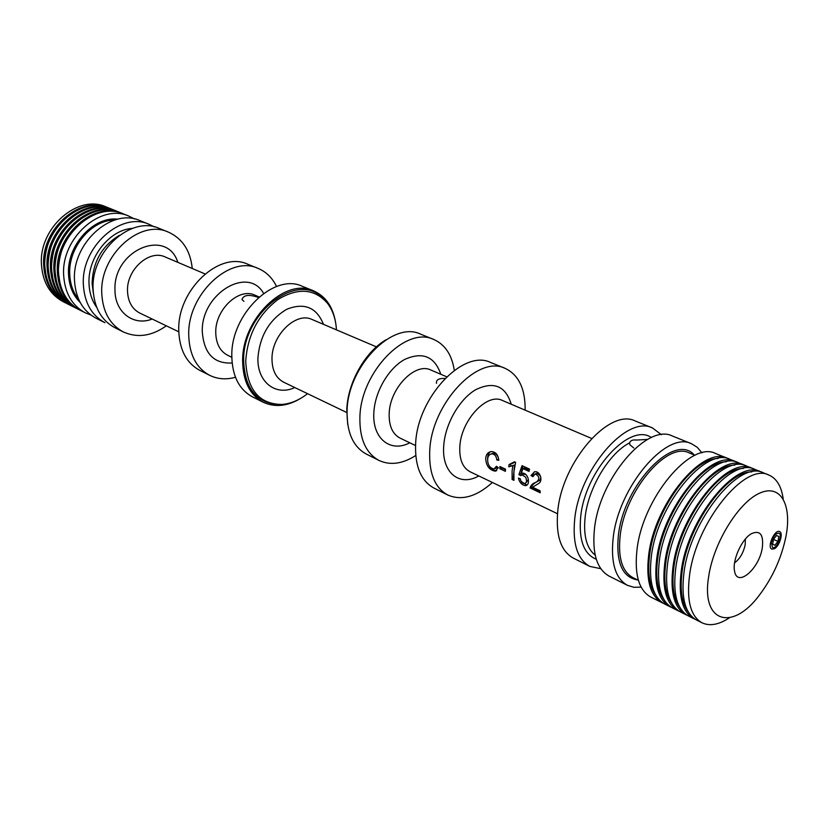 <?xml version="1.0" encoding="UTF-8"?>
<svg xmlns="http://www.w3.org/2000/svg" width="829" height="829" viewBox="0 0 829 829"><rect width="100%" height="100%" fill="white"/><g stroke="black" fill="none" stroke-linecap="round" stroke-linejoin="round"><path stroke-width="1.24" d="M512.115 470.862L512.104 479.473L513.918 480.333L513.928 471.711L515.597 462.333L514.426 461.794L509.068 464.561L508.726 466.748L512.83 465.711L512.115 470.862M487.649 459.432C487.628 464.768 489.763 467.97 494.053 469.017L496.436 466.25L498.333 467.722L495.182 471.162C489.307 470.043 486.146 465.825 485.69 458.52C486.012 454.603 487.784 452.292 490.996 451.587C495.493 451.618 498.094 454.53 498.799 460.313L496.809 459.991C496.353 455.981 494.571 453.929 491.452 453.846C489.079 454.51 487.804 456.375 487.649 459.432M522.021 465.66L518.923 474.561L520.633 475.67L522.125 474.882L525.679 477.203C527.006 480.696 526.643 482.872 524.581 483.711C522.28 483.359 520.871 481.732 520.343 478.841L518.426 478.105C519.534 482.665 521.949 485.183 525.648 485.67C528.208 485.048 529.016 482.592 528.073 478.312C526.892 474.851 524.944 473.1 522.218 473.058L521.296 473.255L522.954 468.592L529.026 471.4L529.565 469.141L522.021 465.66M536.373 482.198C539.98 478.965 539.586 476.209 535.182 473.929L532.902 476.675L531.006 475.514L534.57 471.794C540.062 470.603 543.213 480.737 538.86 483.359L532.55 487.224L540.093 490.789L540.218 492.768L530.063 487.96C530.861 485.017 532.964 483.1 536.373 482.198M505.4 471.328L505.493 469.152L499.897 466.53L499.814 468.706L505.4 471.328M525.151 410.158C525.358 388.739 518.674 374.791 505.089 368.335L490.695 362.511C463.411 348.729 417.215 397.433 415.63 443.888C414.811 466.136 420.894 480.841 433.878 488.032L447.753 495.006C461.566 500.944 476.447 496.768 492.416 482.478M505.089 368.335C477.918 354.563 431.536 403.847 429.733 450.655C428.811 473.058 434.821 487.835 447.753 495.006M444.945 378.48C438.769 378.2 435.961 379.827 436.52 383.361M454.302 370.345C451.878 354.791 445.038 344.501 433.754 339.476C406.065 325.652 360.656 372.107 359.9 417.184C359.475 438.769 365.838 453.194 378.988 460.437C390.21 465.597 402.459 463.96 415.743 455.515M433.754 339.476L420.624 334.16C392.853 320.336 347.641 366.283 347.071 411.029C346.729 432.469 353.144 446.821 366.335 454.085L378.988 460.437M385.91 339.838C365.009 351.973 347.631 382.874 346.791 409.661L347.693 424.251M336.439 329.849C335.838 319.341 332.895 310.533 327.61 303.435C314.709 288.627 298.119 287.342 277.85 299.57C258.14 314.792 247.425 335.372 245.726 361.309C247.229 389.817 259.28 404.2 281.87 404.459C290.699 403.754 299.259 400.158 307.549 393.671M323.372 298.834C298.948 270.15 242.576 312.036 243.633 360.708C244.731 387.07 255.394 401.609 275.622 404.314M335.569 322.326C332.885 306.689 325.548 296.191 313.538 290.844C285.342 277.073 241.871 318.916 242.638 360.988C242.938 381.153 249.767 394.894 263.125 402.2C275.073 407.692 287.798 406.293 301.321 397.982M313.538 290.844L302.398 286.337C274.181 272.586 230.897 314.004 231.809 355.786C232.172 375.827 239.032 389.495 252.389 396.811L263.125 402.2M258.493 297.497C249.166 294.191 243.664 294.855 241.975 299.507L243.913 301.352M276.544 286.513C272.368 277.86 266.223 271.819 258.099 268.409C229.82 254.731 187.344 294.502 188.732 335.144C189.333 354.646 196.318 368.045 209.696 375.34C217.612 379.195 226.203 379.837 235.467 377.268M258.099 268.409L247.83 264.254C219.55 250.596 177.261 289.984 178.763 330.367C179.406 349.734 186.411 363.071 199.789 370.366L209.696 375.34M192.255 268.492C190.421 250.679 182.473 238.555 168.411 232.13C140.225 218.669 99.501 255.166 101.77 293.466C102.775 311.849 109.936 324.657 123.252 331.901C137.365 338.222 151.717 336.191 166.308 325.818M168.411 232.13L159.469 228.514C131.303 215.084 90.755 251.26 93.107 289.321C94.154 307.59 101.335 320.336 114.63 327.559L123.252 331.901M83.366 284.648C84.454 302.792 91.646 315.476 104.92 322.688L96.091 318.243C82.817 311.041 75.626 298.43 74.496 280.399C71.978 242.845 112.133 207.364 140.236 220.732L149.396 224.441C121.272 211.043 80.931 246.855 83.366 284.648M154.277 226.877L149.396 224.441M134.433 218.949L129.023 216.193C100.962 202.867 61.045 237.954 63.657 275.197C64.828 293.093 72.04 305.621 85.283 312.813L90.921 315.051M129.023 216.193L123.728 214.058C95.687 200.742 55.885 235.643 58.538 272.751C59.74 290.575 66.952 303.072 80.185 310.253L85.283 312.813M90.309 216.556C69.584 228.483 58.921 246.969 58.32 272.005L60.009 283.487M123.138 213.82L122.537 213.571C94.496 200.266 54.724 235.125 57.388 272.202C58.59 290.005 65.802 302.492 79.035 309.673L79.615 309.953M122.537 213.571L120.153 212.607C92.123 199.302 52.403 234.079 55.077 271.093C56.289 288.865 63.512 301.341 76.734 308.512L79.035 309.673M86.548 215.188C65.978 227.115 55.419 245.508 54.869 270.347L56.507 281.559M119.552 212.369L118.961 212.12C90.941 198.825 51.243 233.56 53.937 270.544C55.149 288.305 62.362 300.772 75.594 307.942L76.164 308.222M118.961 212.12L116.599 211.167C88.579 197.882 48.932 232.534 51.647 269.446C52.869 287.176 60.082 299.621 73.304 306.792L75.594 307.942M82.807 213.83C62.403 225.757 51.947 244.047 51.439 268.71L53.015 279.642M115.998 210.929L115.418 210.69C87.397 197.406 47.781 232.016 50.496 268.897C51.73 286.606 58.952 299.051 72.164 306.222L72.734 306.502M115.418 210.69L113.055 209.737C85.055 196.463 45.491 230.99 48.227 267.808C49.46 285.487 56.683 297.912 69.895 305.082L72.164 306.222M79.076 212.483C58.849 224.41 48.496 242.607 48.02 267.073L49.543 277.736M112.464 209.499L111.884 209.26C83.884 195.996 44.341 230.472 47.087 267.259C48.331 284.927 55.553 297.342 68.766 304.512L69.335 304.792M111.884 209.26L109.542 208.307C81.553 195.053 42.061 229.457 44.828 266.182C46.072 283.819 53.305 296.212 66.507 303.373L68.766 304.512M75.377 211.146C55.315 223.074 45.067 241.166 44.631 265.446L46.092 275.829M108.951 208.079L108.371 207.841C80.392 194.587 40.922 228.939 43.699 265.643C44.953 283.259 52.175 295.652 65.377 302.813L65.947 303.082M108.371 207.841L106.05 206.898C78.071 193.654 38.652 227.934 41.45 264.565C42.714 282.15 49.937 294.523 63.139 301.683L65.377 302.813M771.374 542.705C773.125 536.384 775.633 533.213 778.908 533.171C783.167 534.622 776.493 549.679 772.535 547.534L771.374 542.705M762.338 547.554C759.426 568.787 737.033 588.124 734.546 571.036C732.111 560.373 741.841 538.871 751.468 533.669C760.079 529.928 763.706 534.55 762.338 547.554M708.702 576.342C700.795 623.097 732.732 631.532 759.592 594.859C772.659 577.44 781.426 558.083 785.892 536.757C792.275 504.706 780.503 483.338 759.364 493.286C738.307 502.706 713.603 542.881 708.702 576.342M783.198 498.892C781.467 486.436 776.7 478.488 768.908 475.069C745.105 462.043 696.07 522.291 689.573 575.181C686.422 600.434 690.578 616.31 702.028 622.807C709.738 626.403 718.857 624.745 729.365 617.833M768.908 475.069L763.281 472.789C739.375 459.743 690.381 519.752 683.998 572.507C680.91 597.699 685.106 613.564 696.598 620.082L702.028 622.807M751.841 471.888C726.681 471.183 687.832 525.337 682.226 570.663C679.707 589.574 681.759 603.388 688.371 612.082M761.851 472.281L760.483 471.66C736.525 458.592 687.552 518.477 681.231 571.181C678.163 596.341 682.391 612.196 693.904 618.724L695.282 619.346M760.483 471.66L754.898 469.401C730.857 456.313 681.925 515.959 675.708 568.539C672.702 593.647 676.972 609.47 688.526 616.02L693.904 618.724M743.271 468.478C718.007 467.929 679.407 521.669 673.956 566.704C671.521 585.44 673.583 599.17 680.163 607.895M753.488 468.893L752.121 468.271C728.038 455.173 679.117 514.705 672.961 567.223C669.977 592.3 674.278 608.113 685.852 614.683L687.21 615.294M752.121 468.271L746.597 466.043C722.422 452.914 673.542 512.208 667.5 564.601C664.568 589.626 668.91 605.419 680.526 611.999L685.852 614.683M734.784 465.11C709.417 464.696 671.075 518.032 665.77 562.787C663.407 581.347 665.49 594.994 672.029 603.74M745.198 465.535L743.851 464.924C719.624 451.795 670.765 510.965 664.775 563.295C661.874 588.289 666.236 604.082 677.873 610.672L679.22 611.284M743.851 464.924L738.37 462.706C714.059 449.556 665.241 508.488 659.356 560.705C656.506 585.637 660.92 601.408 672.588 608.02L677.873 610.672M726.37 461.774C700.909 461.494 662.817 514.426 657.666 558.901C655.356 577.285 657.459 590.859 663.977 599.616M736.981 462.209L735.644 461.608C711.282 448.437 662.495 507.265 656.661 559.409C653.832 584.321 658.267 600.082 669.967 606.693L671.303 607.305M735.644 461.608L730.214 459.411C705.769 446.22 657.024 504.809 651.304 556.839C648.527 581.689 653.003 597.429 664.734 604.061L669.967 606.693M718.038 458.468C692.484 458.323 654.63 510.851 649.625 555.057C647.387 573.264 649.511 586.756 655.988 595.533M728.836 458.914L727.51 458.323C703.023 445.121 654.299 503.597 648.63 555.554C645.874 580.383 650.371 596.113 662.122 602.756L663.449 603.357M727.51 458.323L715.717 453.546C691.054 440.303 642.413 498.27 636.973 549.979C634.33 574.673 638.931 590.362 650.755 597.046L662.122 602.756M701.914 452.862L697.293 447.339L691.552 443.764C666.516 430.438 618.092 487.379 613.118 538.539C610.683 562.984 615.47 578.58 627.46 585.336L633.936 587.295L641.138 587.119M691.552 443.764L672.578 436.095C647.273 422.697 599.015 478.841 594.393 529.565C592.134 553.813 597.067 569.336 609.17 576.145L627.46 585.336M647.584 439.432L636.475 440.054C632.641 439.608 630.351 440.551 629.605 442.883L629.802 444.676L633.781 448.002M661.449 434.728L652.516 427.971C626.942 414.521 578.87 469.815 574.621 520.084C572.538 544.114 577.606 559.565 589.844 566.425L600.807 568.684M652.516 427.971L635.335 421.028C609.543 407.516 561.637 462.105 557.689 511.98C555.751 535.824 560.953 551.192 573.285 558.093L589.844 566.425M745.344 539.088L745.219 544.498C743.478 552.725 739.934 558.85 734.587 562.86M498.695 459.276L496.809 459.991M498.654 459.276C497.887 455.39 495.991 453.39 492.965 453.266L491.442 453.846L492.965 453.266M495.245 468.551L497.597 467.152M496.695 470.654L496.395 470.685C493.348 470.499 490.934 468.882 489.141 465.836M487.628 459.815C487.421 455.96 488.354 453.256 490.436 451.681M505.452 469.774L501.638 467.981L499.814 468.706M501.638 467.981L501.7 467.38M513.825 479.286L512.104 479.473M513.244 479.017L514.54 465.038L508.726 466.748M510.633 465.991L510.799 464.188M512.135 463.629L514.996 462.054M525.659 485.67L526.84 485.183L521.13 481.348M525.638 483.266L528.342 479.566M526.032 474.675L524.083 474.084L522.892 474.571M522.405 474.768L520.881 473.773L518.923 474.561M520.881 473.773L522.964 466.095M529.306 470.209L524.488 467.981L522.954 468.592M540.145 491.711L531.213 487.493L530.063 487.96M531.213 487.493C532.177 484.696 534.933 482.364 539.482 480.509C541.772 477.556 540.84 475.162 536.674 473.338L535.648 473.753M533.461 475.152L531.006 475.514M532.829 474.768L534.301 471.825M774.296 548.798L771.83 549.109C766.649 547.337 774.783 528.975 779.592 531.586C783.633 532.85 779.457 546.352 774.296 548.798M777.965 541.368L774.908 545.233L772.669 544.228L773.498 539.337L776.576 535.472L778.804 536.498L777.965 541.368L773.488 539.41M778.804 536.498L776.545 535.513M591.616 438.448L502.322 400.438C487.048 392.511 461.09 420.168 459.836 446.437C459.193 459.276 462.592 467.711 470.043 471.732L557.523 513.752M446.676 376.77L430.842 370.024C415.267 362.035 389.827 388.117 389.184 413.433C388.822 425.805 392.438 434.023 400.034 438.095L415.536 445.546M440.81 374.273C434.624 356.387 422.572 351.455 404.666 359.444C388.532 368.252 374.843 391.744 373.858 412.562C372.086 438.572 390.5 453.048 409.795 442.79M376.428 346.864L312.067 319.486C296.202 311.486 271.757 335.02 271.985 358.688C272.057 370.262 275.953 378.097 283.673 382.2L346.719 412.49M323.455 324.326C316.605 307.362 304.388 302.336 286.803 309.248C269.425 319.59 259.798 335.807 257.923 357.9C257.042 382.179 275.881 396.48 294.823 387.557M259.114 296.948L254.969 295.176C239.042 287.228 215.146 309.559 215.747 332.408C215.996 343.589 219.996 351.227 227.737 355.33L231.809 357.278M263.601 293.425C248.203 265.435 200.96 293.673 202.286 331.673C203.944 353.537 213.882 363.972 232.11 362.978M204.991 273.912L165.23 256.99C149.344 249.146 126.391 269.643 127.511 291.186C128.008 301.735 132.112 309.03 139.832 313.093L178.784 331.807M177.841 262.358C166.95 227.343 112.661 250.213 114.993 290.502C115.024 312.574 133.935 326.419 152.184 319.03M119.417 235.322C101.853 245.995 92.744 262.088 92.112 283.591L93.325 292.969M132.443 228.389C109.76 229.581 87.656 257.28 89.014 283.414C89.356 292.751 91.915 300.72 96.703 307.331M114.485 220.11C91.418 219.892 68.175 247.674 69.74 274.244C70.164 284.202 73.128 292.554 78.631 299.3M117.884 219.188C93.532 216.027 66.734 245.425 68.517 274.181C69.087 285.932 72.973 295.362 80.185 302.471M695.003 455.287L689.21 452.914C667.158 441.111 624.61 491.182 620.133 536.176C617.947 557.803 622.164 571.596 632.796 577.544L638.403 580.331M694.236 454.976C674.578 431.94 623.273 484.944 618.32 536.073C615.988 562.746 622.434 577.378 637.656 579.958M629.605 442.883C609.128 453.111 588.01 488.333 585.077 517.648C583.336 535.886 586.704 548.394 595.201 555.161M651.387 437.557C629.584 421.971 584.569 471.39 580.642 517.379C578.715 540.239 583.937 554.197 596.289 559.254M511.255 404.251C505.555 385.858 493.701 381.008 475.691 389.703C459.411 399.195 445.225 423.909 443.753 445.515C441.38 472.54 459.39 487.048 478.799 475.939M496.395 470.685L495.182 471.162M511.203 465.971L509.307 466.717M524.083 474.084L522.125 474.882M536.674 473.338L535.233 473.929"/></g></svg>
